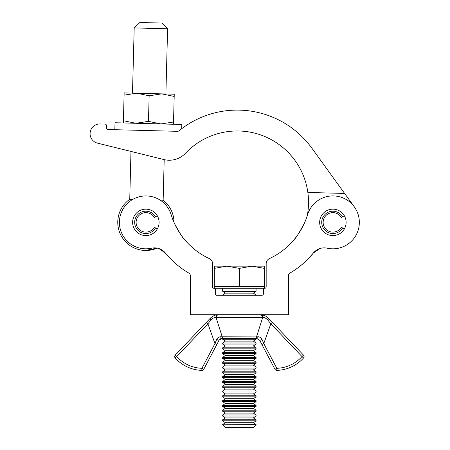 <?xml version="1.0" encoding="UTF-8"?>
<svg xmlns="http://www.w3.org/2000/svg" width="450" height="450" viewBox="0 0 450 450"><rect width="100%" height="100%" fill="white"/><g stroke="black" fill="none" stroke-linecap="round" stroke-linejoin="round"><path stroke-width="0.67" d="M132.626 222.368A13.224 13.224 0 0 0 145.856 235.592A13.224 13.224 0 0 0 159.081 222.368A13.224 13.224 0 0 0 145.856 209.143A13.224 13.224 0 0 0 132.626 222.368M319.663 222.368A13.224 13.224 0 0 0 332.887 235.592A13.224 13.224 0 0 0 346.112 222.368A13.224 13.224 0 0 0 332.887 209.143A13.224 13.224 0 0 0 319.663 222.368M319.86 248.558L313.386 252.996L319.86 248.558A13.922 13.922 0 0 1 327.178 248.197A26.454 26.454 0 0 0 358.56 228.741A26.454 26.454 0 0 0 339.919 196.869A26.454 26.454 0 0 0 307.575 214.684A71.28 71.28 0 0 1 269.392 258.615A5.569 5.569 0 0 0 266.169 263.666L266.169 286.886A1.395 1.395 0 0 1 264.78 288.276A1.395 1.395 0 0 0 263.385 289.671L263.385 293.844A1.395 1.395 0 0 1 261.996 295.239L216.748 295.239A1.395 1.395 0 0 1 215.353 293.844L215.353 289.671A1.395 1.395 0 0 0 213.964 288.276A1.395 1.395 0 0 1 212.569 286.886L212.569 263.666A5.569 5.569 0 0 0 209.346 258.615A71.28 71.28 0 0 1 171.163 214.684A26.454 26.454 0 0 0 119.402 222.368A26.454 26.454 0 0 0 151.56 248.197A13.922 13.922 0 0 1 165.358 252.996L158.884 248.558L165.358 252.996A86.737 86.737 0 0 0 188.91 273.133A2.784 2.784 0 0 1 190.294 275.541L190.294 314.73L288.444 314.73L288.444 275.541A2.784 2.784 0 0 1 289.828 273.133A86.737 86.737 0 0 0 313.386 252.996L307.209 259.802M294.249 239.456C295.56 238.629 298.845 233.415 304.099 223.819C298.856 233.398 295.571 238.612 294.249 239.456M132.739 199.395L129.741 199.322L130.984 151.425L97.464 143.134A9.737 9.737 0 0 1 100.058 123.953L105.064 124.082A1.395 1.395 0 0 1 106.419 125.511L106.352 128.087A1.395 1.395 0 0 0 107.707 129.516L177.334 131.321A2.784 2.784 0 0 0 179.162 130.703A92.166 92.166 0 0 1 311.923 148.247L344.599 193.427L307.851 192.471A71.28 71.28 0 0 1 307.232 215.786A71.28 71.28 0 0 1 304.099 223.819M184.489 239.456C183.184 238.629 179.899 233.421 174.639 223.824C179.888 233.398 183.167 238.612 184.489 239.456M313.386 252.996A13.922 13.922 0 0 1 327.178 248.197M307.851 192.471A71.28 71.28 0 0 0 185.468 153.264A22.275 22.275 0 0 1 163.941 159.576L97.464 143.134M359.331 223.054A26.454 26.454 0 0 0 354.319 206.865L344.599 193.427M106.352 128.087A1.395 1.395 0 0 0 107.707 129.516M100.058 123.953L105.064 124.082M344.34 215.752L342.562 216.782A11.171 11.171 0 0 0 321.716 222.368A11.171 11.171 0 0 0 342.562 227.953L344.34 228.982M342.562 216.782L341.325 217.496A9.748 9.748 0 0 0 323.139 222.368A9.748 9.748 0 0 0 341.325 227.239L342.562 227.953M157.309 215.752L155.531 216.782A11.171 11.171 0 0 0 134.679 222.368A11.171 11.171 0 0 0 155.531 227.953L157.309 228.982M155.531 216.782L154.294 217.496A9.748 9.748 0 0 0 136.108 222.368A9.748 9.748 0 0 0 154.294 227.239L155.531 227.953M134.19 27.922L139.899 22.5L151.037 22.787L162.169 23.079L167.591 28.789L134.19 27.922L132.497 93.111M164.194 159.638L163.142 200.188L160.144 200.109M145.125 250.481L157.168 248.113A28.125 28.125 0 0 1 129.741 199.322M181.71 128.706L181.822 124.476L115.014 122.743L114.834 129.701M124.087 95.136L136.671 93.223L124.144 92.897L123.367 122.957M123.424 120.718L135.894 123.283L148.477 121.371L160.942 123.936L173.526 122.023L173.469 124.256M149.141 95.782L161.724 93.87L136.671 93.223L149.141 95.782L148.477 121.371M174.189 96.435L174.251 94.196L161.724 93.87L174.189 96.435L173.526 122.023M222.666 424.817L256.078 424.581L253.395 427.5L225.349 427.5L222.666 424.817L256.078 424.817M222.666 424.581L225.349 422.702L253.395 422.702L256.078 420.823L256.078 419.782L222.666 419.782L222.666 420.823L256.078 420.823M222.666 419.782L225.349 417.904L253.395 417.904L256.078 416.025L256.078 414.984L222.666 414.984L222.666 416.025L256.078 416.025M222.666 414.984L225.349 413.106L253.395 413.106L256.078 411.227L256.078 410.186L222.666 410.186L222.666 411.227L256.078 411.227M222.666 410.186L225.349 408.308L253.395 408.308L256.078 406.429L256.078 405.388L222.666 405.388L222.666 406.429L256.078 406.429M222.666 405.388L225.349 403.509L253.395 403.509L256.078 401.631L256.078 400.59L222.666 400.59L222.666 401.631L256.078 401.631M222.666 400.59L225.349 398.711L253.395 398.711L256.078 396.832L256.078 395.792L222.666 395.792L222.666 396.832L256.078 396.832M222.666 395.792L225.349 393.913L253.395 393.913L256.078 392.034L256.078 390.994L222.666 390.994L222.666 392.034L256.078 392.034M222.666 390.994L225.349 389.115L253.395 389.115L256.078 387.236L256.078 386.196L222.666 386.196L222.666 387.236L256.078 387.236M222.666 386.196L225.349 384.317L253.395 384.317L256.078 382.438L256.078 381.397L222.666 381.397L222.666 382.438L256.078 382.438M222.666 381.397L225.349 379.519L253.395 379.519L256.078 377.64L256.078 376.599L222.666 376.599L222.666 377.64L256.078 377.64M222.666 376.599L225.349 374.721L253.395 374.721L256.078 372.842L256.078 371.801L222.666 371.801L222.666 372.842L256.078 372.842M222.666 371.801L225.349 369.923L253.395 369.923L256.078 368.044L256.078 367.003L222.666 367.003L222.666 368.044L256.078 368.044M222.666 367.003L225.349 365.124L253.395 365.124L256.078 363.246L256.078 362.205L222.666 362.205L222.666 363.246L256.078 363.246M222.666 362.205L225.349 360.326L253.395 360.326L256.078 358.447L256.078 357.407L222.666 357.407L222.666 358.447L256.078 358.447M222.666 357.407L225.349 355.528L253.395 355.528L256.078 353.649L256.078 352.609L222.666 352.609L222.666 353.649L256.078 353.649M222.666 352.609L225.349 350.73L253.395 350.73L256.078 348.851L256.078 347.811L222.666 347.811L222.666 348.851L256.078 348.851M222.666 347.811L225.349 345.932L253.395 345.932L256.078 344.053L256.078 343.012L222.666 343.012L222.666 344.053L256.078 344.053M222.666 343.012L225.349 341.134L253.395 341.134L256.078 339.255L256.078 338.394M225.349 341.134L222.666 339.255L256.078 339.255M222.666 339.255L222.666 338.394M222.666 295.239L256.078 295.239M222.666 295.031L225.349 293.147L253.395 293.147L256.078 291.268L256.078 288.276M225.349 293.147L222.666 291.268L256.078 291.268M214.312 286.605L264.431 286.605L264.431 288.276L214.312 288.276L214.312 268.38L226.839 266.141L214.312 266.141L214.312 268.38M222.666 291.268L222.666 288.276M251.899 266.141L226.839 266.141L239.372 268.38L251.899 266.141L264.431 268.38L264.431 266.141L251.899 266.141M239.372 286.605L239.372 268.38M264.431 286.605L264.431 268.38M212.147 316.648L210.319 318.195C212.923 315.877 215.353 314.73 217.614 314.758L218.396 314.73A2.087 1.749 90 0 0 216.72 317.407L216.028 317.43L222.244 336.898A2.087 1.676 90 0 0 223.852 338.394L222.458 338.394M218.661 341.044L216.816 344.543L214.965 343.564L207.906 323.769L176.749 356.569A35.572 35.572 0 0 0 201.926 368.308L214.965 343.564L216.72 339.407C217.699 337.551 219.026 336.684 220.708 336.808L256.494 336.898L262.71 317.43L216.72 317.407M260.505 314.73L261.129 314.758C263.396 314.736 265.826 315.883 268.419 318.195L272.351 322.335L270.838 323.769L263.773 343.564L261.928 344.543L259.627 340.178L256.674 338.394L223.852 338.394M264.634 315.591L261.129 314.758A2.087 1.811 94 0 1 262.71 317.43A2.087 1.811 94 0 0 261.129 314.758M272.351 322.335L303.508 355.129L272.351 322.335M254.886 338.394A2.087 1.676 90 0 0 256.494 336.898L258.036 336.808C259.706 336.679 261.034 337.545 262.018 339.407L263.773 343.564L276.817 368.308L274.972 369.281L261.928 344.543M216.816 344.543L203.771 369.281L216.816 344.543M211.078 319.894L207.906 323.769L206.393 322.335L175.23 355.129L210.319 318.195A2.087 0.72 43.5 0 0 211.078 319.894C212.895 318.099 214.549 317.278 216.028 317.43A2.087 1.811 86 0 1 217.614 314.758L215.966 315M214.987 317.537L215.955 317.43M260.286 337.354L259.155 336.898M274.972 369.281A2.087 2.087 0 0 0 276.891 370.395A37.659 37.659 0 0 0 303.548 357.969A2.087 2.087 0 0 0 303.508 355.129L301.995 356.569L303.548 357.969A37.659 37.659 0 0 1 276.891 370.395A2.087 2.087 0 0 1 274.972 369.281A2.087 2.087 0 0 0 276.891 370.395L276.817 368.308A35.572 35.572 0 0 0 301.995 356.569L270.838 323.769L267.66 319.894C265.854 318.105 264.206 317.284 262.71 317.43M220.562 338.754L222.069 338.394L219.116 340.178L220.539 338.766M216.72 339.407A2.087 0.439 27.8 0 0 219.116 340.178M201.853 370.395A2.087 2.087 0 0 0 203.771 369.281L201.926 368.308L201.853 370.395A37.659 37.659 0 0 1 175.196 357.969L176.749 356.569L175.23 355.129A2.087 2.087 0 0 0 175.196 357.969A37.659 37.659 0 0 0 201.853 370.395A2.087 2.087 0 0 0 203.771 369.281M220.708 336.808A2.087 1.401 90 0 0 222.069 338.394M258.036 336.808A2.087 1.401 90 0 1 256.674 338.394M262.018 339.407A2.087 0.439 152.2 0 1 259.627 340.178M260.347 314.73A2.087 1.749 90 0 1 262.024 317.407M268.419 318.195A2.087 0.72 136.5 0 1 267.66 319.894M175.23 355.129A2.087 2.087 0 0 0 175.196 357.969M303.548 357.969A2.087 2.087 0 0 0 303.508 355.129M167.591 28.789L165.898 93.983M173.976 222.339A28.125 28.125 0 0 0 163.142 200.188M253.395 422.702L256.078 424.581M253.395 417.904L256.078 419.782M253.395 413.106L256.078 414.984M253.395 408.308L256.078 410.186M253.395 403.509L256.078 405.388M253.395 398.711L256.078 400.59M253.395 393.913L256.078 395.792M253.395 389.115L256.078 390.994M253.395 384.317L256.078 386.196M253.395 379.519L256.078 381.397M253.395 374.721L256.078 376.599M253.395 369.923L256.078 371.801M253.395 365.124L256.078 367.003M253.395 360.326L256.078 362.205M253.395 355.528L256.078 357.407M253.395 350.73L256.078 352.609M253.395 345.932L256.078 347.811M253.395 341.134L256.078 343.012M253.395 293.147L256.078 295.031M225.349 345.932L222.666 344.053M225.349 350.73L222.666 348.851M225.349 355.528L222.666 353.649M225.349 360.326L222.666 358.447M225.349 365.124L222.666 363.246M225.349 369.923L222.666 368.044M225.349 374.721L222.666 372.842M225.349 379.519L222.666 377.64M225.349 384.317L222.666 382.438M225.349 389.115L222.666 387.236M225.349 393.913L222.666 392.034M225.349 398.711L222.666 396.832M225.349 403.509L222.666 401.631M225.349 408.308L222.666 406.429M225.349 413.106L222.666 411.227M225.349 417.904L222.666 416.025M225.349 422.702L222.666 420.823"/></g></svg>
